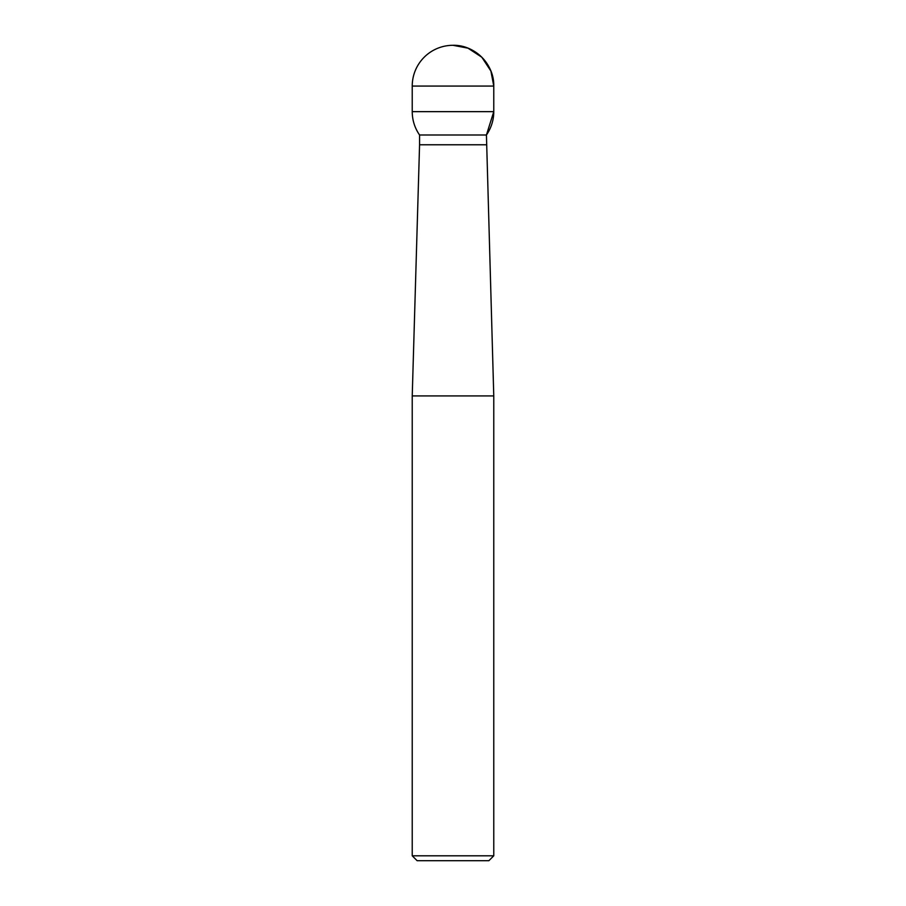 <?xml version="1.0" encoding="UTF-8"?>
<svg xmlns="http://www.w3.org/2000/svg" width="906" height="906" viewBox="0 0 906 906"><rect width="100%" height="100%" fill="white"/><g stroke="black" fill="none" stroke-linecap="round" stroke-linejoin="round"><path stroke-width="1.36" d="M412.23 855.808L493.77 855.808L493.77 395.922L412.23 395.922L412.23 855.808L417.122 860.7L488.878 860.7L493.77 855.808M486.431 144.779L419.569 144.779L419.569 134.994L486.431 134.994L493.77 395.922L486.431 134.994A40.77 40.77 0 0 0 493.77 111.653L493.77 86.07L412.23 86.07L412.23 111.653L493.77 111.653M412.23 86.07A40.77 40.77 0 0 1 453 45.3C474.789 44.734 494.336 64.281 493.77 86.07A40.77 40.77 0 0 0 453 45.3L468.006 48.165L481.833 57.237L490.905 71.064L493.77 86.07L493.77 111.653L486.431 134.994L419.569 134.994C414.733 127.961 412.287 120.192 412.23 111.653M419.569 144.779L412.23 395.922"/></g></svg>
